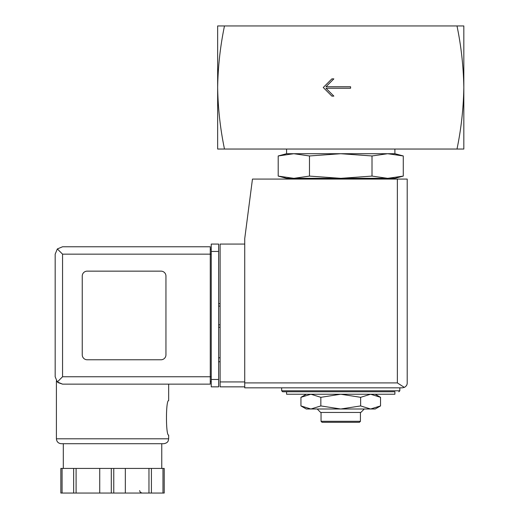 <?xml version="1.0" encoding="UTF-8"?>
<svg xmlns="http://www.w3.org/2000/svg" width="519" height="519" viewBox="0 0 519 519"><rect width="100%" height="100%" fill="white"/><g stroke="black" fill="none" stroke-linecap="round" stroke-linejoin="round"><path stroke-width="0.78" d="M456.999 25.95C461.19 46.1 463.467 66.62 463.83 87.497L463.83 25.95L217.649 25.95L217.649 87.497C218.012 66.627 220.29 46.107 224.48 25.95M224.48 149.037C220.29 128.887 218.012 108.374 217.649 87.497L217.649 149.037L463.83 149.037L463.83 87.497C463.467 108.367 461.19 128.881 456.999 149.037M350.584 88.236L350.584 86.757L325.971 86.757L333.847 78.882L331.875 78.882L323.259 87.497L331.875 96.112L333.847 96.112L325.971 88.236L350.584 88.236M375.205 394.232L380.537 397.314L370.585 394.232L360.64 397.314L340.736 394.232L320.839 397.314L310.894 394.232L300.942 397.314L310.894 394.232M372.006 155.96L340.736 153.715L309.473 155.96L293.838 153.715L286.579 153.715L278.203 155.96L293.838 153.715L278.203 155.96L278.203 176.09L293.838 178.335L309.473 176.09L340.736 178.335L372.006 176.09L387.641 178.335L403.276 176.09L387.641 178.335L394.901 178.335L403.276 176.09L403.276 155.96L387.641 153.715L372.006 155.96L372.006 176.09M278.203 176.09L286.579 178.335L387.641 178.335M301.708 179.074L303.122 178.335M309.473 155.96L309.473 176.09M293.838 153.715L394.901 153.715L394.901 149.037M286.579 153.715L286.579 149.037M286.579 394.232L394.901 394.232L394.901 391.774L286.579 391.774L286.579 394.232M281.655 387.836L281.655 390.788L282.641 391.774L394.901 391.774M306.275 394.232L300.942 397.314L300.942 405.929L310.894 409.004L320.839 405.929L340.736 409.004L360.64 405.929L370.585 409.004L380.537 405.929L370.585 409.004L375.205 409.004L380.537 405.929L380.537 397.314M320.839 397.314L320.839 405.929M360.64 397.314L360.64 405.929M360.433 421.311L321.047 421.311L322.027 422.297L359.446 422.297L360.433 421.311L360.433 412.449M321.047 421.311L321.047 412.449M317.206 409.004L320.651 412.449L360.828 412.449L364.273 409.004M300.942 405.929L306.275 409.004L370.585 409.004M244.728 244.066L220.114 244.066L220.114 386.85L244.728 386.85M402.283 387.836L244.728 387.836L244.728 238.649L252.461 179.074L407.207 179.074L407.207 382.912C407.259 384.8 406.299 386.292 404.32 387.388L402.283 387.836L404.32 387.388C406.299 386.292 407.259 384.8 407.207 382.912M404.32 387.388L397.359 382.912L244.728 382.912M220.114 357.799L218.635 357.799M220.114 361.737L218.635 361.737M218.635 303.641L220.114 303.641M218.635 327.275L220.114 327.275M62.559 254.161L62.559 376.755L57.337 381.978L55.17 376.755L55.17 254.161L57.337 248.938L62.559 254.161L210.266 254.161L210.266 384.138L62.559 384.138L57.966 382.542M56.402 438.795L168.662 438.795L168.221 440.819C168.169 440.754 167.89 443.031 163.738 443.713L61.326 443.713C58.336 443.427 56.694 441.786 56.402 438.795L56.402 380.836M58.037 382.6L62.559 384.138L210.266 384.138M168.662 384.138L168.662 400.636C165.736 399.624 165.743 436.116 168.662 435.097L168.662 438.795M164.218 468.43L164.218 493.05L164.218 468.43L60.846 468.43L60.846 493.05L60.846 468.43M57.337 381.978L62.559 384.138M55.17 376.755L55.17 254.161M57.337 248.938L62.559 246.772L210.266 246.772L210.266 254.161L211.246 254.161M161.026 359.771A4.924 4.924 0 0 0 165.95 354.847L165.95 276.069A4.924 4.924 0 0 0 161.026 271.145L87.173 271.145A4.924 4.924 0 0 0 82.249 276.069L82.249 354.847A4.924 4.924 0 0 0 87.173 359.771L161.026 359.771M211.246 379.46L211.246 244.066L218.635 244.066L218.635 386.85L211.246 386.85L211.246 379.46L218.635 379.46M210.266 381.679L211.246 381.679L210.266 381.679M210.266 249.237L211.246 249.237M63.299 468.43L63.299 443.713L163.738 443.713M73.646 468.43L73.646 493.05L60.846 493.05M76.098 468.43L76.098 493.05L73.646 493.05M99.732 468.43L99.732 493.05L76.098 493.05M125.332 468.43L125.332 493.05L99.732 493.05M148.966 468.43L148.966 493.05L125.332 493.05M151.412 468.43L151.412 493.05L148.966 493.05M164.218 493.05L151.412 493.05M281.655 390.788L399.825 390.788L398.839 391.774M397.359 382.912L397.359 179.074M220.114 381.926L244.728 381.926M218.635 306.1L220.114 306.1M218.635 324.81L220.114 324.81M62.559 376.755L211.246 376.755M211.246 251.449L218.635 251.449M62.079 468.43L62.079 493.05M111.3 468.43L111.3 493.05M113.765 468.43L113.765 493.05M162.985 468.43L162.985 493.05M379.772 179.074L378.357 178.335M394.901 153.715L403.276 155.96M399.825 390.788L399.825 387.836M161.766 468.43L161.766 443.713M139.611 490.591L140.292 492.284L142.07 493.05"/></g></svg>
